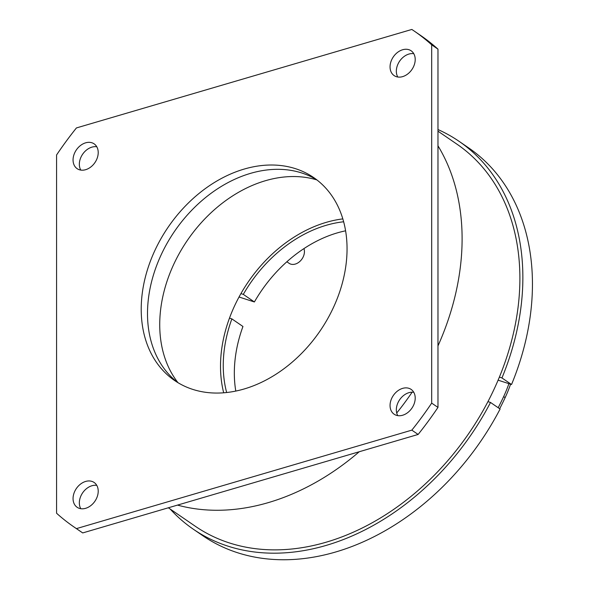 <?xml version="1.0" encoding="UTF-8"?>
<svg xmlns="http://www.w3.org/2000/svg" width="589" height="589" viewBox="0 0 589 589"><rect width="100%" height="100%" fill="white"/><g stroke="black" fill="none" stroke-linecap="round" stroke-linejoin="round"><path stroke-width="0.88" d="M286.858 261.781L289.111 263.32A10.933 8.18 -55.6 0 0 295.288 264.071A10.933 8.18 -55.6 0 0 303.946 248.595M342.835 218.894A126.296 94.446 -55.6 0 0 326.173 222.377A126.296 94.446 -55.6 0 0 240.923 293.602L243.309 294.375L254.389 301.966A123.013 91.987 124.4 0 1 337.254 232.898A123.013 91.987 124.4 0 1 345.603 230.814M243.309 294.375A123.013 91.987 124.4 0 1 326.173 225.307A123.013 91.987 124.4 0 1 343.652 221.773M402.626 415.245A15.034 11.243 -55.6 0 0 414.354 403.237A15.034 11.243 -55.6 0 0 411.129 389.403A15.034 11.243 -55.6 0 0 402.626 388.372A15.034 11.243 -55.6 0 0 390.905 400.38A15.034 11.243 -55.6 0 0 394.129 414.207A15.034 11.243 -55.6 0 0 402.626 415.245M413.765 392.296A15.034 11.243 -55.6 0 0 408.913 392.679A15.034 11.243 -55.6 0 0 397.774 415.628M402.626 76.629A15.034 11.243 -55.6 0 0 414.354 64.621A15.034 11.243 -55.6 0 0 411.129 50.787A15.034 11.243 -55.6 0 0 402.626 49.756A15.034 11.243 -55.6 0 0 390.905 61.764A15.034 11.243 -55.6 0 0 394.129 75.591A15.034 11.243 -55.6 0 0 402.626 76.629M413.765 53.68A15.034 11.243 -55.6 0 0 408.913 54.063A15.034 11.243 -55.6 0 0 397.774 77.012M85.633 169.698A15.034 11.243 -55.6 0 0 97.362 157.69A15.034 11.243 -55.6 0 0 94.137 143.863A15.034 11.243 -55.6 0 0 85.633 142.825A15.034 11.243 -55.6 0 0 73.912 154.833A15.034 11.243 -55.6 0 0 77.137 168.668A15.034 11.243 -55.6 0 0 85.633 169.698M96.773 146.749A15.034 11.243 -55.6 0 0 91.921 147.132A15.034 11.243 -55.6 0 0 80.781 170.088M85.633 508.314A15.034 11.243 -55.6 0 0 97.362 496.306A15.034 11.243 -55.6 0 0 94.137 482.479A15.034 11.243 -55.6 0 0 85.633 481.441A15.034 11.243 -55.6 0 0 73.912 493.449A15.034 11.243 -55.6 0 0 77.137 507.284A15.034 11.243 -55.6 0 0 85.633 508.314M96.773 485.365A15.034 11.243 -55.6 0 0 91.921 485.748A15.034 11.243 -55.6 0 0 80.781 508.705M316.749 179.8A123.013 91.987 -55.6 0 0 250.421 173.394A123.013 91.987 -55.6 0 0 155.29 269.313A123.013 91.987 -55.6 0 0 177.797 382.578M244.133 388.983A123.013 91.987 -55.6 0 0 340.059 290.716A123.013 91.987 -55.6 0 0 313.665 177.561A123.013 91.987 -55.6 0 0 244.133 169.087A123.013 91.987 -55.6 0 0 148.207 267.354A123.013 91.987 -55.6 0 0 174.594 380.509A123.013 91.987 -55.6 0 0 244.133 388.983M168.344 507.784L195.298 526.257A231.543 173.144 -55.6 0 0 326.173 542.197A231.543 173.144 -55.6 0 0 487.942 401.632A231.543 173.144 -55.6 0 0 499.376 377.115A231.543 173.144 -55.6 0 0 457.057 144.253L437.973 131.178M240.923 293.602A126.296 94.446 -55.6 0 0 229.482 318.119A126.296 94.446 -55.6 0 0 223.68 392.789M74.155 527.089L80.443 531.396A300.699 224.865 -55.6 0 0 82.718 532.927L418.124 434.454A300.699 224.865 -55.6 0 0 437.973 407.419L437.973 49.137A300.699 224.865 -55.6 0 0 420.391 35.288L414.104 30.981A300.699 224.865 -55.6 0 0 411.836 29.45L76.43 127.931A300.699 224.865 -55.6 0 0 56.581 154.959L56.581 513.24A300.699 224.865 -55.6 0 0 74.155 527.089A300.699 224.865 -55.6 0 0 76.43 528.62L411.836 430.139A300.699 224.865 -55.6 0 0 431.685 403.112L431.685 44.823A300.699 224.865 -55.6 0 0 414.104 30.981M431.685 44.823L437.973 49.137M76.43 528.62L82.718 532.927M411.836 430.139L418.124 434.454M431.685 403.112L437.973 407.419M226.655 392.517A123.013 91.987 124.4 0 1 231.875 318.892L229.482 318.119M487.942 401.632L490.519 402.464A235.092 175.802 124.4 0 1 193.288 529.187A235.092 175.802 124.4 0 1 170.177 509.043M498.184 407.713A229.629 171.716 124.4 0 0 503.639 396.611L505.141 397.634A109.348 81.768 -55.6 0 0 510.575 384.205M505.141 397.634A229.629 171.716 124.4 0 1 499.678 408.737M503.639 396.611A109.348 81.768 -55.6 0 0 508.911 383.667M239.031 297.003L254.389 301.966M235.784 391.067A123.013 91.987 124.4 0 1 242.955 326.483L231.875 318.892M490.519 402.464L500.098 409.031A235.092 175.802 124.4 0 1 202.866 535.754L193.288 529.187M437.973 129.551A235.092 175.802 124.4 0 1 459.067 141.323A235.092 175.802 124.4 0 1 501.953 377.947L511.539 384.514A235.092 175.802 124.4 0 0 468.645 147.891L459.067 141.323M499.376 377.115L501.953 377.947M498.095 380.17L511.539 384.514M316.911 179.925A126.296 94.446 -55.6 0 0 265.389 180.727A126.296 94.446 -55.6 0 0 172.01 268.186A126.296 94.446 -55.6 0 0 177.974 382.681M359.261 451.734A231.543 173.144 124.4 0 1 268.385 502.594A231.543 173.144 124.4 0 1 177.51 505.097M437.973 145.822A231.543 173.144 124.4 0 1 437.973 345.905M412.131 392.178A231.543 173.144 124.4 0 1 396.721 412.992"/></g></svg>
